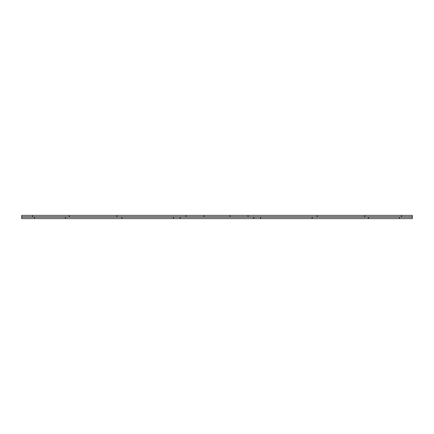 <?xml version="1.0" encoding="UTF-8"?>
<svg xmlns="http://www.w3.org/2000/svg" width="434" height="434" viewBox="0 0 434 434"><rect width="100%" height="100%" fill="white"/><g stroke="black" fill="none" stroke-linecap="round" stroke-linejoin="round"><path stroke-width="0.65" d="M401.521 216.854L401.521 215.373L412.3 215.373L412.3 216.854L317.183 216.854L317.183 215.373L21.7 215.373L21.7 216.854L32.479 216.854L32.479 215.373M317.183 216.854L185.964 216.854L185.964 215.373M399.524 218.627L399.524 217.146L412.3 217.146L412.3 218.627L253.792 218.627L253.792 217.146L21.7 217.146L21.7 218.627L34.476 218.627L34.476 217.146M253.792 218.627L121.883 218.627L121.883 217.146M185.964 216.854L69.272 216.854L69.272 215.373M69.272 216.854L32.479 216.854M203.861 216.854L203.861 215.373M116.817 216.854L116.817 215.373M248.036 216.854L248.036 215.373M230.139 216.854L230.139 215.373M401.521 215.373L317.183 215.373M364.728 216.854L364.728 215.373M121.883 218.627L34.476 218.627M173.432 218.627L173.432 217.146M65.512 218.627L65.512 217.146M180.208 218.627L180.208 217.146M368.488 218.627L368.488 217.146L253.792 217.146M312.117 218.627L312.117 217.146M260.568 218.627L260.568 217.146M399.524 217.146L368.488 217.146"/></g></svg>
